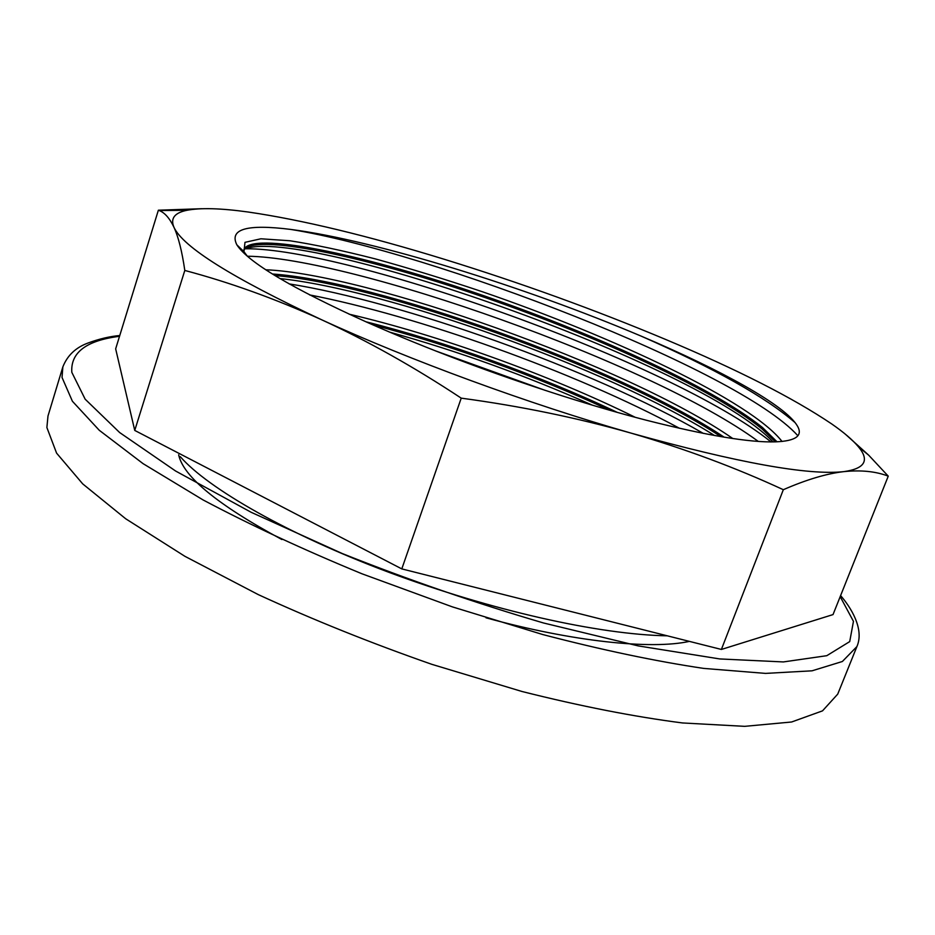 <?xml version="1.0" encoding="UTF-8"?>
<svg xmlns="http://www.w3.org/2000/svg" width="935" height="935" viewBox="0 0 935 935"><rect width="100%" height="100%" fill="white"/><g stroke="black" fill="none" stroke-linecap="round" stroke-linejoin="round"><path stroke-width="1.4" d="M243.778 251.293L244.023 249.411C251.597 231.459 358.806 253.373 473.192 292.094C588.968 331.27 711.547 386.377 762.539 427.564L777.043 441.811M775.431 441.858L762.025 428.92C711.418 387.92 590.195 333.234 475.062 294.128C361.389 255.5 254.098 233.247 243.848 250.159M797.356 425.916C785.33 405.287 721.341 370.167 641.106 336.097C524.944 286.893 375.566 240.459 290.925 229.449C247.039 223.897 229.017 229.028 236.859 244.841C248.126 262.279 291.603 288.132 367.291 322.4C427.026 348.86 491.787 373.275 561.584 395.657C591.586 405.194 619.847 413.387 646.377 420.236C706.463 435.476 749.496 442.676 775.489 441.858C795.884 441.039 803.177 435.722 797.356 425.916L797.356 425.928M365.901 321.78C444.499 341.427 540.103 375.695 617.252 412.37M609.503 410.173C536.48 376.069 447.608 344.162 373.275 325.041M272.412 274.002C373.392 280.523 618.806 366.555 724.158 437.171M720.85 436.622C615.055 366.882 376.934 283.363 274.96 275.58M244.14 253.233L243.801 251.538M243.462 251.211L243.31 252.427M62.844 366.941L47.989 416.005L46.879 427.54L56.591 453.136L82.701 483.874L125.699 518.773L184.92 556.325L258.282 594.613C313.143 619.847 371.031 643.093 431.935 664.364L522.034 691.503C580.577 706.229 634.059 716.713 682.503 722.954L744.704 726.343L791.618 721.995L822.519 710.857L837.737 694.109L856.904 646.576L842.365 661.501L812.047 670.816L765.555 673.399L703.599 668.396C655.201 661.185 601.649 649.918 542.908 634.585L452.365 606.873L361.997 573.798C303.583 549.745 250.627 525.131 203.129 499.968L143.067 463.643L99.262 430.275L72.416 401.267L62.037 377.483L62.844 366.941C67.32 355.522 75.7 347.551 87.995 343.028C99.192 338.902 109.781 336.401 119.762 335.525M184.803 270.449C229.718 282.37 275.252 298.779 321.418 319.665C367.502 340.843 414.111 366.999 461.224 398.146C520.713 406.164 577.421 417.851 631.347 433.197C684.864 448.753 735.529 467.593 783.331 489.706C806.438 479.62 826.622 473.601 843.896 471.626C864.98 468.645 869.795 460.359 858.365 446.743C852.72 439.964 843.814 432.344 831.636 423.894C792.962 397.866 737.692 369.746 665.837 339.534C594.438 309.602 520.62 282.873 444.382 259.311C367.747 235.725 302.332 219.959 248.149 212.011C220.952 208.236 200.546 207.663 186.93 210.293C174.565 212.794 170.228 218.439 173.933 227.228C182.874 246.945 232.032 277.753 321.418 319.665C408.642 359.788 529.362 404.107 631.347 433.197C737.505 462.778 808.354 475.588 843.896 471.626C861.065 469.884 875.85 471.392 888.25 476.149L833.027 614.587L721.388 649.451L401.793 568.901L134.745 430.427L115.659 348.849L158.366 210.211L159.16 210.527C164.665 212.607 169.597 218.171 173.933 227.228C178.398 236.894 182.021 251.305 184.803 270.449L134.745 430.427M201.796 208.715L158.366 210.211M461.224 398.146L401.793 568.901M783.331 489.706L721.388 649.451M888.25 476.149L868.72 455.216L845.427 434.249M119.528 336.296C86.347 340.515 70.441 352.542 71.82 372.34L85.155 399.187L119.645 432.543L175.57 470.995L251.153 512.286L342.163 553.497C408.618 579.957 475.728 603.11 543.515 622.979L638.266 645.91L719.763 658.941L783.378 661.933L826.785 655.692L849.716 641.597L853.456 621.354L840.179 596.647M247.202 255.991L243.965 251.69L244.982 242.34L260.888 238.787L289.815 240.751C314.16 244.514 342.619 250.545 375.192 258.866C409.577 268.357 445.2 279.284 482.063 291.638C613.267 336.682 751.085 401.454 782.046 441.484M265.809 269.771C365.492 273.78 627.888 365.655 732.806 438.527M349.071 314.16C436.949 334.636 549.009 374.654 635.251 417.314M290.925 229.449C431.175 252.076 738.451 369.629 797.871 435.733M247.459 256.225C350.952 257.464 651.017 362.628 758.238 441.378M309.532 294.899C416.87 315.679 574.067 371.405 679.476 428.288M667.274 635.812C599.16 634.69 490.898 610.356 388.633 572.22C288.658 534.843 207.687 488.269 180.303 456.677M641.106 336.097C714.2 368.226 765.555 397.094 795.182 422.702M240.003 248.955L241.066 248.897M245.391 248.768C346.967 247.635 672.312 362.464 770.989 441.893M289.114 283.889C401.244 301.678 591.96 368.951 703.319 433.384M435.266 350.789L545.479 390.468M241.779 250.896L242.516 250.299M245.028 248.92C303.256 226.048 698.398 362.92 773.023 441.893M279.927 278.572C384.717 289.371 607.224 367.537 714.492 435.5M389.778 332.159C457.706 351.046 525.213 375.367 592.299 405.135M689.375 641.387C651.298 649.825 572.337 641.597 485.978 617.79M281.891 539.53C217.656 504.842 183.248 476.605 178.667 454.819M236.859 244.841L243.965 251.69L243.918 249.797M241.581 249.4L240.529 249.54M856.904 646.576C864.688 628.869 850.347 606.768 840.6 595.595M858.365 446.743L868.72 455.216M186.93 210.293L159.16 210.527"/></g></svg>
